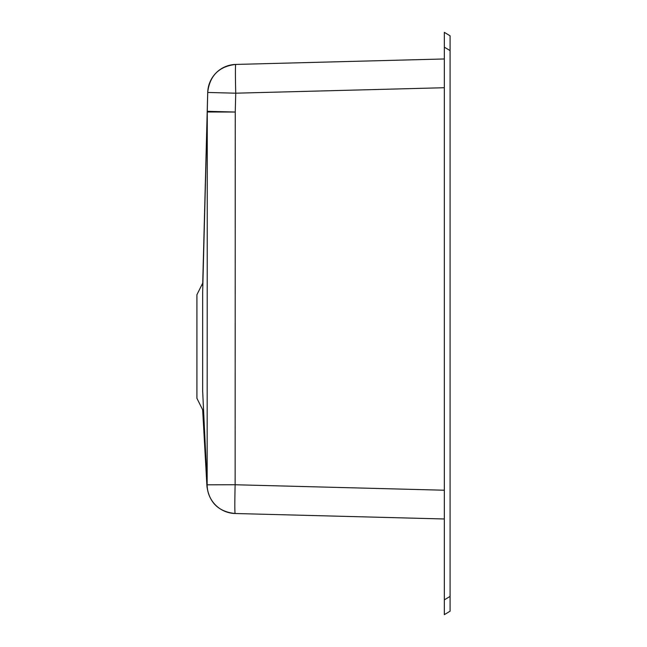 <?xml version="1.0" encoding="UTF-8"?>
<svg xmlns="http://www.w3.org/2000/svg" width="647" height="647" viewBox="0 0 647 647"><rect width="100%" height="100%" fill="white"/><g stroke="black" fill="none" stroke-linecap="round" stroke-linejoin="round"><path stroke-width="0.97" d="M444.335 518.983L235.136 513.508A28.767 28.743 -88.5 0 1 207.153 484.813L207.266 111.98L202.665 292.023L207.727 92.464L235.734 93.192L235.257 112.036L235.136 484.749L444.335 490.224M207.727 92.464A28.767 28.767 -91.5 0 1 235.734 64.433L444.335 58.966L235.734 64.433A28.767 0.752 88.5 0 0 235.734 93.192L444.335 87.725M450.086 50.603L444.335 47.15L444.335 32.35L450.086 35.803L450.086 611.197L444.335 614.65L444.335 599.85L444.335 613.307L444.335 599.85L450.086 596.397M202.665 285.796L207.727 91.559M202.665 292.023L202.665 292.023C202.665 280.329 202.665 280.329 202.665 292.023L202.665 391.273C202.665 415.803 202.665 415.803 202.665 391.273L207.153 484.813L235.136 484.749A28.767 0.752 91.5 0 0 235.136 513.508A28.767 28.743 -88.5 0 1 207.153 484.813A28.767 20.332 -2.7 0 0 207.153 486.034L202.665 391.273M204.088 236.22L207.266 111.98A28.767 14.606 -178.5 0 1 207.25 111.316L205.317 187.484M203.49 408.888L207.153 486.034A28.767 28.767 -88.5 0 0 235.136 513.508M196.914 398.301L196.914 294.733L196.914 398.301L202.665 409.81L206.943 486.342C209.248 502.63 218.573 511.68 234.918 513.5M207.266 111.98L235.257 112.036L207.25 111.316M444.335 47.15L444.335 599.85M196.914 294.725L202.665 283.224M235.71 64.433C218.977 66.374 209.644 75.707 207.703 92.432"/></g></svg>
